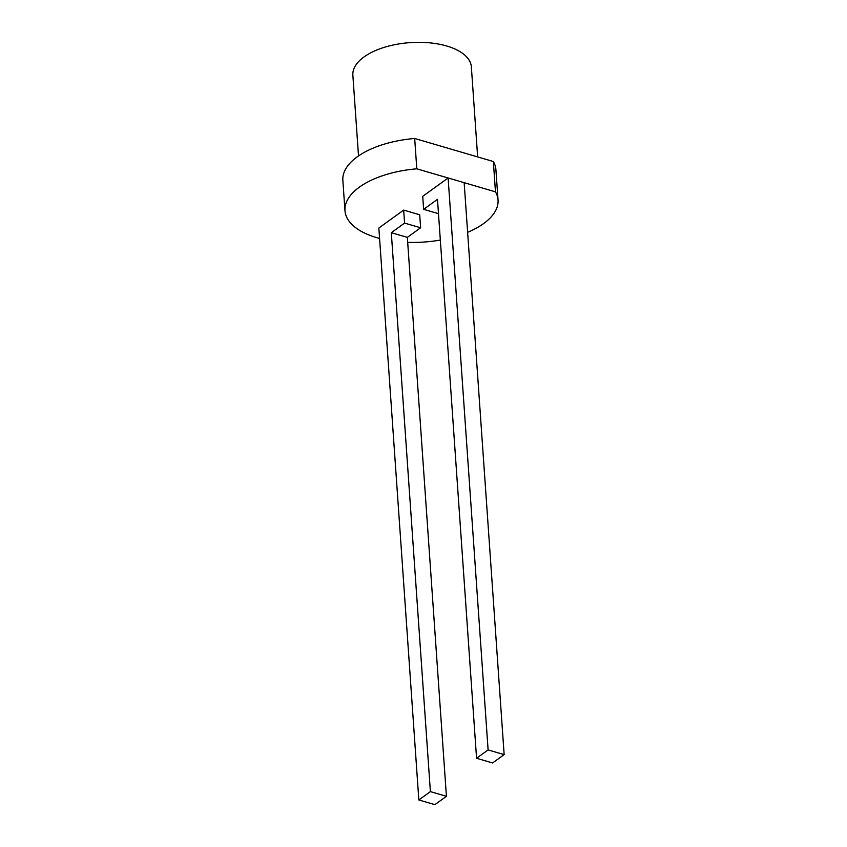 <?xml version="1.0" encoding="UTF-8"?>
<svg xmlns="http://www.w3.org/2000/svg" width="847" height="847" viewBox="0 0 847 847"><rect width="100%" height="100%" fill="white"/><g stroke="black" fill="none" stroke-linecap="round" stroke-linejoin="round"><path stroke-width="1.27" d="M358.514 155.933L352.86 75.171A59.396 28.48 -4 0 1 384.199 47.358A59.396 28.48 -4 0 1 446.74 46.013A59.396 28.48 -4 0 1 471.356 66.892L477.655 156.917M379.583 238.441A76.717 36.781 -4 0 1 344.973 210.702A76.717 36.781 -4 0 1 416.798 168.818L495.474 191.846L493.346 161.512A76.717 36.781 -4 0 1 495.908 169.665L498.036 199.998A76.717 36.781 -4 0 1 467.618 232.29M344.973 210.702L342.855 180.369A76.717 36.781 -4 0 1 414.681 138.485L493.346 161.512M495.474 191.846A76.717 36.781 -4 0 1 498.036 199.998M440.334 240.061A76.717 36.781 -4 0 1 407.693 242.337M416.798 168.818L414.681 138.485M476.565 758.256L437.486 199.32L423.627 209.325L422.717 196.335L448.116 177.986L488.105 749.923L476.565 758.256L492.605 762.956L504.145 754.613L488.105 749.923M438.481 213.677L423.627 209.325M504.145 754.613L464.156 182.677L448.116 177.986M430.392 791.617L391.303 232.681L404.58 223.089L403.67 210.088L378.853 228.023L418.842 799.96L430.392 791.617L446.422 796.307L407.343 237.372L391.303 232.681M446.422 796.307L434.882 804.65L418.842 799.96M407.343 237.372L420.62 227.779L419.71 214.778L403.67 210.088M420.62 227.779L404.58 223.089"/></g></svg>
